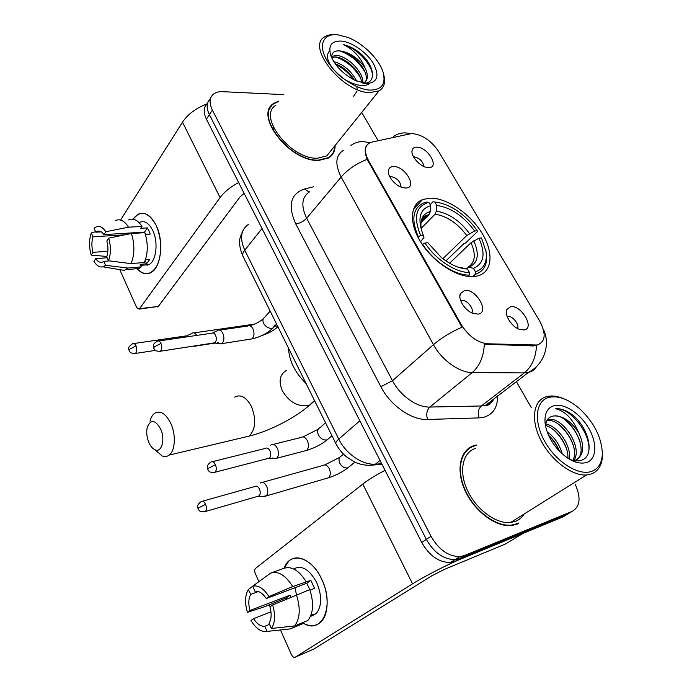 <?xml version="1.0" encoding="UTF-8"?>
<svg xmlns="http://www.w3.org/2000/svg" width="692" height="692" viewBox="0 0 692 692"><rect width="100%" height="100%" fill="white"/><g stroke="black" fill="none" stroke-linecap="round" stroke-linejoin="round"><path stroke-width="1.04" d="M429.498 198.18L422.561 199.607C409.543 204.572 408.825 224.563 422.172 244.311C435.372 264.093 459.635 278.651 474.989 276.463L478.284 275.779C492.963 271.472 493.742 251.274 481.295 232.019C469.02 212.721 445.873 197.402 429.498 198.18M478.155 314.125L472.774 313.338C464.972 310.483 457.862 299.273 460.301 293.763L464.557 290.432C475.906 288.192 490.092 312.637 478.155 314.125M471.849 312.931C474.496 308.814 466.59 299.229 461.486 300.354L460.656 300.57M405.78 188.025L402.891 187.679C395.366 186.027 386.923 175.811 388.446 170.249C389.025 167.871 390.686 166.634 393.445 166.538C405.079 165.829 417.959 188.042 405.78 188.025M401.075 187.091C400.452 181.442 397.035 177.913 390.816 176.521L389.717 176.694M524.164 329.954L519.164 329.28C511.397 326.494 504.139 314.678 506.925 309.462L510.523 306.755C521.041 304.385 535.253 328.337 524.164 329.954M517.555 328.527C519.727 324.366 512.002 315.18 507.331 316.339L507.08 316.391M428.729 167.62L426.575 167.386C419.283 166.045 410.477 155.631 412.129 150.328C412.692 148.252 414.214 147.188 416.696 147.154C427.613 146.695 440.173 167.853 428.729 167.62M423.988 166.521C422.907 161.288 419.603 158.053 414.075 156.816L413.513 156.859M410.045 133.859L412.631 133.625C422.734 134.862 431.462 140.9 438.806 151.756L539.734 321.175C546.351 333.847 545.512 341.796 537.2 345.023L487.583 343.786C477.368 342.592 468.596 336.2 461.27 324.609L368.577 160.665C364.053 151.842 364.476 145.804 369.865 142.552L410.045 133.859M278.928 101.006L273.781 103.367C253.376 115.088 290.251 162.3 318.804 160.406L328.596 157.966C332.913 155.276 335.092 151.115 335.136 145.484M270.217 108.064L269.465 108.705M475.465 445.648L476.33 445.017L474.314 445.518C460.241 449.541 455.509 469.634 464.989 490.403C474.297 511.206 495.939 527.382 511.656 525.522L517.218 524.173M467.922 449.471L466.512 450.137M468.847 448.174L469.453 447.975M283.486 94.622L222.729 91.673C218.888 91.508 215.809 92.321 213.482 94.121C209.382 97.719 209.01 103.047 212.375 110.106L209.382 114.673C206.069 107.692 206.424 102.381 210.454 98.757C206.424 102.381 206.069 107.692 209.382 114.673L426.341 539.371C434.031 552.744 443.615 559.491 455.077 559.586L459.704 558.505L570.078 512.634M270.382 106.966L271.247 106.421M537.2 345.023L533.541 345.948L484.305 344.183C483.708 356.596 479.686 366.042 472.238 372.547C459.384 372.754 441.764 360.16 433.452 344.633C441.254 337.947 450.777 332.134 462.005 327.186L367.149 159.333C363.983 151.055 364.693 145.701 369.26 143.279M212.375 110.106L431.004 536.257C438.763 549.699 448.381 556.48 459.869 556.602L464.496 555.529L572.362 511.276C580.199 506.561 581.133 497.522 575.147 484.149M531.387 407.77L516.31 381.5M377.668 139.888L361.708 112.415M517.616 524.008L518.766 522.936M207.505 103.307C203.491 106.949 203.128 112.251 206.424 119.206L421.722 542.442C429.36 555.763 438.892 562.466 450.336 562.535L454.955 561.454L562.856 516.959L567.587 514.13L459.704 558.505L455.077 559.586C443.615 559.491 434.031 552.744 426.341 539.371L209.382 114.673L206.424 119.206M132.925 219.156C140.701 209.667 148.469 211.787 156.236 225.505C161.772 239.294 162.179 252.364 157.456 264.725C151.66 275.087 144.836 276.402 136.999 268.678C141.54 273.669 146.168 274.966 150.899 272.579C161.046 267.778 164.203 241.543 156.236 225.505C150.934 215.203 144.913 211.432 138.175 214.191L132.925 219.156M206.804 103.947C195.888 108.229 187.783 114.31 182.498 122.173L120.572 220.047M238.645 182.541C230.488 186.883 224.294 191.892 220.073 197.575L139.542 308.684L158.347 306.426L240.081 196.822L244.172 193.414M158.347 306.426L139.066 309.134L136.722 307.629L120.071 270.269M139.066 309.134L139.542 308.684M157.871 306.867L156.989 306.971M107.857 251.248L92.936 252.364C91.517 246.75 91.534 241.569 93.005 236.811L125.096 234.787M133.841 232.763L133.556 233.368M101.291 231.872L95.833 232.201L96.707 231.595C99.207 230.367 101.646 231.379 104.016 234.614L144.507 232.105L145.882 234.38M139.377 233.005L139.663 232.4M139.663 222.331C144.585 220.298 148.97 223.04 152.811 230.557C158.563 242.191 156.28 261.187 148.884 264.664L143.486 265.131M128.643 219.926C133.348 217.816 137.786 219.978 141.955 226.414L140.718 228.282L147.318 227.902L148.892 230.799L150.199 234.104L145.406 234.415M109.422 260.893L103.826 261.351L105.565 265.296L128.011 268.055L141.289 266.878L140.13 264.344L146.669 263.773L149.723 259.388L145.45 259.742M147.128 265.339L146.514 264.872M144.844 232.659C148.244 243.731 148.071 253.67 144.334 262.476L131.013 263.617L108.497 260.78L106.741 256.827C108.289 252.044 108.324 246.767 106.862 241.006L108.679 238.135L131.437 233.498L144.844 232.659M141.289 266.878L139.196 268.479L133.08 269.024M141.955 226.414L128.548 227.184L105.815 231.725L104.016 234.614M115.322 220.618C119.984 218.49 124.396 220.687 128.548 227.184M131.437 233.498C134.836 244.683 134.698 254.725 131.013 263.617M128.011 268.055L124.214 270.39L118.098 269.361M95.833 232.201L94.121 228.334L94.622 227.867C98.385 225.012 102.122 226.301 105.815 231.725M108.679 238.135C111.023 246.473 110.962 254.025 108.497 260.78M105.565 265.296L102.996 266.818C99.743 267.596 96.733 265.789 93.965 261.403L95.695 258.67L107.156 257.761M103.826 261.351L103.203 261.784C100.608 263.09 98.108 262.052 95.695 258.67M92.936 252.364L91.214 255.114L106.871 256.455M91.214 255.114C88.957 247.053 88.983 239.674 91.301 232.962L93.005 236.811M95.591 231.656L91.301 232.962M132.527 232.841L132.795 233.42M147.318 227.902L144.507 232.105M145.182 260.503L146.669 263.773M369.969 90.107C381.707 89.969 386.084 84.043 383.1 72.323C379.354 59.408 363.447 43.561 348.188 37.55L337.739 34.782C323.519 33.13 317.87 44.703 326.641 59.927C335.205 75.143 355.982 89.493 369.969 90.107M334.79 34.643C330.698 34.418 327.351 35.145 324.738 36.823C305.838 46.468 342.817 92.693 369.788 92.616L379.017 90.886C384.224 87.737 385.773 82.27 383.662 74.468M275.9 105.245C256.931 116.1 291.064 159.878 317.593 158.183L326.762 155.899L332.022 149.351M329.444 157.413L329.92 156.565M331.468 150.735L331.503 150M278.599 101.465L274.084 103.636C253.886 115.235 290.363 161.945 318.631 160.086L328.337 157.672C332.445 155.112 334.599 151.193 334.79 145.908M331.65 56.277L337.428 55.542C348.344 56.753 364.148 73.058 362.764 83.066M331.641 57.289L336.321 57.029C346.51 58.266 361.354 72.47 361.639 82.806M333.734 61.605C343.569 64.321 351.225 70.826 356.7 81.111M335.17 63.751C343.102 66.778 349.486 72.202 354.321 80.021M356.89 86.664L357.141 90.003M357.011 91.093L353.647 96.266M363.949 83.291C377.555 82.971 374.061 64.529 359.65 52.73C354.217 48.509 348.837 45.819 343.509 44.66C353.508 49.495 360.705 57.315 365.099 68.119C358.646 58.5 350.524 52.808 340.758 51.026C353.5 52.393 371.223 73.534 365.125 82.218M365.099 68.119C368.481 75.082 368.083 80.099 363.897 83.178L363.758 83.256M341.407 41.079C331.165 40.767 327.74 45.914 331.139 56.545C335.707 66.536 343.682 74.476 355.065 80.384L366.137 83.542C377.356 82.867 379.822 76.267 373.542 63.742C367.028 52.618 352.219 42.108 341.407 41.079M340.758 51.026C334.504 50.231 331.477 52.488 331.676 57.799M269.802 108.947L269.102 109.63M343.509 44.66C356.423 47.791 372.426 64.399 372.599 75.982M339.833 50.905C350.481 54.625 358.914 61.761 365.142 72.305M335.75 56.96C346.147 60.645 354.399 67.6 360.489 77.833M335.724 64.512C342.921 68.05 348.889 73.101 353.647 79.675M273.011 130.174L273.643 127.752M359.65 52.73L363.092 55.965M369.044 83.922C362.746 88.1 348.405 83.585 338.509 74.745C327.861 64.148 324.929 56.173 329.712 50.81M350.654 55.213L357.184 60.515M362.729 80.817L363.473 83.213M148.867 442.439C150.553 446.262 152.629 448.719 155.086 449.809C161.686 453.052 165.483 439.342 160.674 429.031C155.216 419.637 150.744 419.049 147.275 427.258C146.22 432.102 146.747 437.162 148.867 442.439M150.017 421.16C150.951 417.527 152.474 414.915 154.567 413.323C160.397 410.079 165.855 413.548 170.95 423.738C176.131 435.034 175.171 450.829 169.168 455.085C167.04 456.694 164.696 456.979 162.11 455.95L155.397 449.93M417.873 237.053L420.641 235.418C413.141 217.089 415.875 206.078 428.85 202.393L430.787 205.732C420.779 208.491 417.717 216.683 421.601 230.306L423.962 237.451L420.537 241.767M421.039 222.807L429.031 214.546L430.286 211.544L430.787 205.732M430.165 204.668L432.958 201.761L434.853 202.09C441.565 202.652 448.624 205.29 456.037 210.022C464.418 215.506 471.494 222.426 477.264 230.782L477.307 231.742L465.733 242.866L463.692 243.8L445.907 260.901M473.267 276.618L473.449 276.177M485.888 250.469C487.661 261.706 484.184 268.807 475.447 271.792L475.542 274.257C484.469 271.056 488.007 263.661 486.173 252.078L481.52 237.962L478.899 238.195L471.018 242.745L449.584 263.219M475.188 274.361L472.697 276.644M467.853 276.411L469.262 275.105L469.513 272.527C455.682 272.691 435.683 259.578 424.974 243.03L422.604 244.25C433.763 261.628 454.8 275.399 469.262 275.105M428.85 202.393L426.947 202.055L423.469 203.041C412.726 208.309 410.996 219.502 418.279 236.638M475.447 271.792L473.406 268.297C484.028 263.782 485.862 253.748 478.899 238.195M424.974 243.03L427.89 242.762L441.28 257.433C450.457 264.759 459.185 268.617 467.472 269.006L469.513 272.527M423.565 235.185L420.641 235.418M465.275 268.851L468.839 267.233L473.406 268.297M467.472 269.006L461.132 268.081M288.521 348.128C289.074 360.748 294.93 372.547 306.072 383.532M437.699 202.436L432.958 201.761M477.264 230.782L474.643 230.998C463.553 216.051 450.933 207.522 436.79 205.412L434.853 202.09M442.871 258.696L466.789 235.548L474.643 230.998M436.79 205.412L436.289 211.19L435.026 214.174L421.134 228.438M193.544 346.087L195.352 346.285L196.416 345.637M196.658 335.412C195.248 333.094 193.734 332.333 192.108 333.155M188.933 336.546L186.33 335.871L133.867 343.535M263.245 496.32L266.204 495.896C268.133 493.656 268.288 490.49 266.688 486.381C264.733 482.757 262.64 481.606 260.4 482.929L260.261 483.042M257.571 496.398L259.093 495.922C260.469 494.304 260.59 492.003 259.431 489.019C258.021 486.389 256.507 485.55 254.89 486.511L202.548 501.19M217.651 342.54L221.085 343.933L222.469 342.99C224.234 340.386 224.355 337.151 222.833 333.302C221.302 330.421 219.563 329.461 217.625 330.404M213.309 343.016L215.307 342.324C216.57 340.429 216.657 338.085 215.558 335.291C214.451 333.198 213.197 332.497 211.804 333.189L158.745 340.992M272.57 458.026L275.935 458.684L276.817 458.121C278.807 455.725 278.988 452.456 277.336 448.304C275.381 444.748 273.253 443.633 270.953 444.965L270.702 445.172M267.856 458.502L269.603 457.966C271.039 456.227 271.16 453.857 269.966 450.847C268.557 448.26 267.017 447.447 265.356 448.416L212.479 461.685M285.441 599.488L285.035 598.338L285.441 599.488M284.101 568.253C289.974 550.996 311.521 556.403 321.728 579.247C335.066 605.95 321.867 635.317 303.252 623.129C310.163 626.909 316.097 626.459 321.053 621.771C328.838 614.297 329.219 594.791 321.728 579.247C313.485 561.03 297.171 552.692 288.625 561.298L284.101 568.253M522.944 533.42L461.287 558.842C448.113 564.205 424.161 576.479 412.544 583.832L295.242 657.192L313.969 648.984L431.955 575.727L443.918 569.602L505.532 543.973L523.386 533.16M385.037 470.318C375.894 475.075 368.49 479.651 362.824 484.054L255.478 568.443C254.492 569.611 254.44 571.332 255.305 573.59L258.894 581.643M295.242 657.192C293.866 657.737 292.595 656.864 291.41 654.563L280.442 629.971M270.105 606.789L269.283 604.946M522.996 533.402L505.532 543.973M290.787 597.196L290.104 595.12L249.95 610.491C248.212 603.822 248.471 598.45 250.729 594.376L258.427 591.53M309.981 590.146L314.557 588.382L310.82 580.337L292.681 586.557C285.545 575.208 278.201 570.71 270.65 573.071L252.667 586.202L254.89 591.227C258.782 590.683 262.579 593.122 266.264 598.545L306.755 583.244L310.094 590.103M296.496 594.757L294.904 587.724M293.616 568.945C301.712 564.715 309.436 569.308 316.78 582.733C322.135 595.95 321.944 606.218 316.209 613.544L311.054 616.217M310.353 616.676L312.836 614.582L310.907 615.37M313.018 615.69L312.083 615.37M271.584 572.734L283.962 568.305C291.557 565.926 298.927 570.338 306.054 581.522M309.8 589.636C314.056 603.087 313.389 613.38 307.81 620.542L294.532 626L271.376 628.448L269.093 623.293C271.48 619.228 271.774 613.752 269.975 606.884L272.657 604.964L309.8 589.636M269.569 624.366L264.802 626.277L267.069 631.407L290.156 628.924L303.399 623.466L302.975 622.532M296.435 594.783C300.7 608.398 300.068 618.804 294.532 626M290.156 628.924L285.943 629.383M292.681 586.557L268.92 596.599L266.264 598.545M252.667 586.202C258.228 584.878 263.652 588.347 268.92 596.599M272.657 604.964C275.58 615.05 275.156 622.878 271.376 628.448M267.069 631.407C261.377 632.332 256.023 628.699 250.997 620.49L253.54 618.674L270.97 611.858M264.802 626.277C260.858 626.623 257.104 624.089 253.54 618.674M286.644 598.969L286.254 597.871L264.898 606.633L247.433 612.333C244.674 602.844 244.977 595.276 248.342 589.627L250.729 594.376M252.71 586.306L248.523 589.368M249.95 610.491L247.433 612.333M290.104 595.12L286.254 597.871M310.82 580.337L306.755 583.244M591.971 471.252C598.589 468.519 602.049 462.671 602.351 453.71C601.755 437.967 594.506 423.262 580.614 409.603C569.153 399.405 558.591 395.322 548.929 397.364C535.608 400.72 533.221 421.428 545.002 441.903C556.584 462.438 579.152 476.347 591.971 471.252M564.179 398.895C558.539 396.43 553.366 395.539 548.652 396.222L546.663 396.637C533.61 399.967 530.306 419.153 540.478 439.515C550.486 459.895 571.877 476.234 586.565 474.963L591.608 473.89C598.528 471.001 602.152 464.868 602.464 455.5L602.325 451.547M475.819 448.278C462.749 452.066 458.441 470.785 467.282 490.031C475.966 509.312 496.026 524.242 510.584 522.486L515.626 521.258C519.225 519.804 522.053 517.391 524.129 514.009M516.137 524.571L517.374 523.602M522.875 515.834L523.386 514.476M476.546 445.414L474.53 445.907C460.604 449.904 455.924 469.799 465.318 490.351C474.539 510.938 495.956 526.932 511.5 525.09L516.993 523.758M545.841 424.075C557.7 425.727 571.817 446.106 569.317 459.159C573.72 460.976 577.638 461.374 581.038 460.362C595.743 456.478 588.866 427.353 572.206 414.655C566.238 410.304 560.693 408.332 555.572 408.73C565.182 411.013 572.924 419.075 578.789 432.924C584.939 446.323 583.875 455.379 575.588 460.102L573.902 460.578M547.381 419.724L548.998 419.404C562.864 417.06 583.382 447.819 573.78 460.561M547.225 431.929C554.5 437.093 559.508 444.42 562.241 453.926M548.592 435.303C553.332 439.42 556.982 444.757 559.517 451.314M545.443 425.468C556.48 427.985 568.876 445.743 567.89 458.268M546.888 420.598L547.389 420.537C560.667 418.297 580.614 446.824 572.872 460.353M578.789 432.924C571.298 421.393 563.02 415.728 553.955 415.909L552.476 416.221L553.859 415.978C570.277 413.228 591.954 453.208 574.922 460.751M553.816 405.754C547.433 407.839 544.5 413.401 545.037 422.457C546.066 431.739 550.348 440.761 557.873 449.532C568.34 460.526 577.993 464.834 586.842 462.455C596.85 458.917 597.343 442.646 588.537 427.916C579.879 413.133 563.894 402.83 553.816 405.754M552.476 416.221C548.081 417.319 545.815 420.719 545.677 426.428M466.806 450.501L465.465 451.271M555.572 408.73C569.94 406.939 591.599 433.996 588.736 451.625M564.317 419.317C571.281 424.802 576.531 432.189 580.06 441.47M558.418 424.222C564.888 429.455 569.836 436.418 573.244 445.112M552.631 429.101C558.6 434.066 563.219 440.588 566.497 448.667M548.713 435.571C553.142 439.835 556.714 445.051 559.43 451.219M569.542 456.538L569.827 459.367M368.577 160.665L368.083 161.245M461.27 324.609L460.682 325.119M487.583 343.786L486.701 344.521M534.432 345.247L533.541 345.948M497.574 395.876C497.73 407.095 493.284 414.179 484.227 417.138L479.08 417.89L427.578 419.473C411.705 420.347 390.392 405.521 380.86 386.698L295.735 223.888C287.561 205.412 290.51 193.769 304.584 188.977L313.71 186.745M536.473 345.602C535.937 357.548 531.88 366.648 524.311 372.91L481.364 405.97L485.49 405.417C489.469 404.318 492.393 401.991 494.27 398.419M393.359 136.627C398.54 132.95 404.249 131.999 410.477 133.772M536.577 366.475C534.778 369.554 532.07 371.552 528.446 372.46L524.311 372.91L472.238 372.547L429.844 407.052L481.364 405.97C478.25 408.981 477.489 412.96 479.08 417.89M343.344 150.441C335.516 155.38 334.781 164.246 341.147 177.031L306.651 218.248L392.485 380.721L433.452 344.633L341.147 177.031C347.747 169.479 356.415 163.58 367.149 159.333M350.965 145.441C356.466 141.436 362.547 140.597 369.217 142.907M572.362 511.276L567.587 514.13M431.004 536.257L421.722 542.442M464.496 555.529L454.955 561.454M380.86 386.698L392.485 380.721C400.175 395.729 417.138 407.597 429.844 407.052C426.774 410.183 426.012 414.326 427.578 419.473M309.609 191.779C301.738 196.969 300.752 205.792 306.651 218.248C303.606 221.44 299.965 223.326 295.735 223.888M304.584 188.977L309.116 192.065M248.367 224.407C240.755 229.891 239.553 238.489 244.76 250.21L262.034 228.524M243.264 256.862L242.805 255.928C242.364 254.345 243.022 252.433 244.76 250.21L338.769 439.083C345.931 453.969 362.573 465.249 375.445 464.142L380.029 460.483M382.036 464.436L374.277 464.929L375.445 464.142L381.69 463.744M336.027 443.927L335.75 443.373C335.637 442.387 336.641 440.951 338.769 439.083L359.849 420.814M242.901 230.73C240.383 236.327 239.328 239.752 239.735 240.989C239.224 244.708 240.254 249.682 242.805 255.928L335.75 443.373C338.336 448.528 341.891 453.018 346.415 456.832L354.996 462.256C361.362 464.963 367.789 465.854 374.277 464.929L367.85 465.387M220.073 197.575L182.498 122.173M243.255 437.5L249.077 436.124C255.625 429.455 256.429 419.603 251.481 406.576C246.361 397.104 240.738 393.956 234.623 397.13M314.687 400.902L309.713 404.976L307.577 405.659C297.24 406.706 288.823 401.715 282.319 390.695C278.366 381.128 279.776 374.337 286.557 370.315M429.031 214.546L427.431 215.048L422.034 219.442M468.839 267.233C478.042 263.194 479.694 254.388 473.795 240.816M458.796 267.406L462.905 267.942M430.286 211.544C422.76 213.664 419.767 219.606 421.29 229.363M468.155 267.164C475.196 262.588 476.148 254.448 471.018 242.745M469.557 233.611C459.791 220.584 448.701 213.11 436.289 211.19M466.789 235.548C457.464 223.153 446.876 216.025 435.026 214.174M134.127 353.664L135.407 353.465C129.482 353.716 129.638 351.026 129.101 350.524L129.499 349.27L136.021 345.913C134.992 343.812 133.85 343.085 132.605 343.725C125.892 348.361 129.646 349.685 129.101 350.524L129.214 350.775M277.682 326.261L274.906 325.993M155.475 350.377L135.407 353.465C136.981 351.83 137.189 349.313 136.021 345.913M203.829 511.942L205.273 511.544C198.924 512.582 198.872 509.701 198.094 508.81L198.682 507.85L205.585 504.304C204.175 501.536 202.687 500.627 201.121 501.596C195.914 505.489 197.938 507.539 198.094 508.81L198.163 508.966M349.988 466.131L347.782 467.878C344.408 468.354 341.684 466.685 339.616 462.853C338.379 459.401 339.028 457.075 341.554 455.89L343.543 454.212M326.468 478.388L328.544 477.783C330.603 475.646 330.837 472.601 329.236 468.666L329.037 468.285C327.091 465.162 325.032 464.237 322.861 465.508L262.424 482.359M259.024 495.974L205.273 511.544C206.666 509.909 206.77 507.496 205.585 504.304M158.892 351.458L160.328 351.233C154.281 351.579 154.342 348.803 153.788 348.249L154.247 346.908L160.994 343.431C159.895 341.234 158.667 340.49 157.318 341.199C151.686 344.824 153.563 345.559 153.788 348.249L153.909 348.517M275.009 324.851L273.15 327.93L271.835 328.345C268.228 328.449 265.425 326.659 263.436 322.974C262.45 320.353 262.873 318.441 264.716 317.256L270.165 311.115M249.734 339.244L251.81 338.916C254.258 336.649 254.647 333.284 252.969 328.83L252.788 328.466C251.257 325.932 249.57 325.119 247.719 326.027L219.675 330.11M214.788 342.791L160.328 351.233C161.997 349.512 162.222 346.908 160.994 343.431M213.43 472.636L215.03 472.238C208.707 473.25 208.482 470.283 207.764 469.427L208.387 468.328L215.446 464.695C214.027 461.971 212.513 461.097 210.904 462.074C205.585 465.88 207.548 468.043 207.764 469.427L207.851 469.617M329.409 437.906L326.875 439.939C323.268 440.363 320.396 438.59 318.251 434.593C317.014 431.133 317.671 428.78 320.232 427.544L325.525 422.76M304.316 451.028L306.573 450.44C308.77 448.148 309.03 444.904 307.352 440.7L307.144 440.311C305.198 437.145 303.122 436.211 300.916 437.491L273.193 444.402M269.465 458.087L215.03 472.238C216.535 470.508 216.674 468 215.446 464.695M412.544 583.832L362.824 484.054M413.401 209.295L422.561 199.607M459.869 296.496L460.301 293.763M388.324 171.936L388.446 170.249M506.371 312.144L506.925 309.462M411.982 151.877L412.129 150.328M493.379 399.094C491.225 403.583 488.552 405.728 485.36 405.521L528.999 372.028C545.374 363.508 550.348 342.929 543.263 329.107M459.869 556.602L450.336 562.535M96.707 231.595L100.314 231.379M140.606 265.382L148.884 264.664M125.935 269.664L139.196 268.479M102.996 266.818L124.214 270.39M326.762 155.899L379.017 90.886M327.697 158.459L328.337 157.672M155.086 449.809L162.11 455.95M314.479 400.478L309.713 404.976C296.089 417.458 269.318 431.246 249.077 436.124L169.168 455.085M421.333 221.362L427.431 215.048C422.008 216.657 419.957 221.44 421.298 229.389M472.947 276.636L475.542 274.257M262.259 335.412C268.401 333.457 273.625 330.568 277.925 326.762M214.84 343.076L195.94 346.017M187.16 335.62L191.572 333.587M254.44 324.133L193.933 332.895M193.665 346.061L195.352 346.285M354.814 462.169L347.92 467.835C342.28 472.082 335.819 475.395 328.544 477.783L266.126 495.965M324.79 464.912L339.677 457.36M258.583 496.259L265.494 496.354M276.618 324.115L273.15 327.93C267.233 333.457 260.123 337.125 251.81 338.916L221.743 343.63M249.639 325.698C254.864 324.358 259.413 322.057 263.271 318.787M212.747 332.904L217.02 330.906M214.312 343.007L221.085 343.933M331.935 435.683L327.212 439.835C321.304 444.523 314.419 448.053 306.573 450.44L276.627 458.277M303.018 436.903L318.233 429.204M268.972 458.381L275.935 458.684M312.334 615.119L316.209 613.544M602.351 453.71L602.464 455.5M547.389 420.537L548.998 419.404M545.331 424.819L545.037 422.457M510.67 525.609L511.5 525.09M510.584 522.486L586.565 474.963"/></g></svg>
